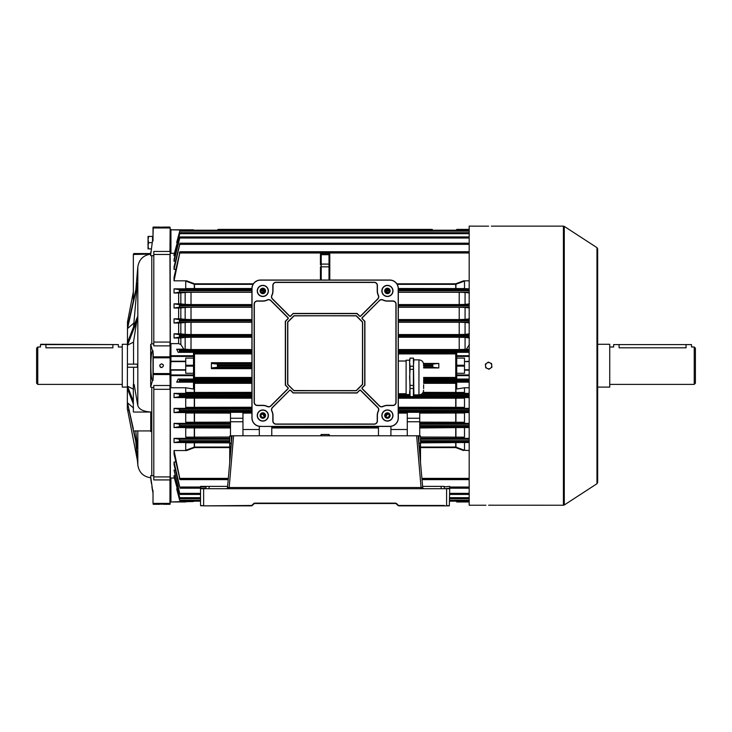 <?xml version="1.0" encoding="UTF-8"?>
<svg xmlns="http://www.w3.org/2000/svg" width="732" height="732" viewBox="0 0 732 732"><rect width="100%" height="100%" fill="white"/><g stroke="black" fill="none" stroke-linecap="round" stroke-linejoin="round"><path stroke-width="1.1" d="M37.771 384.382L36.6 383.211L36.6 348.167L37.771 346.995L37.771 384.382L122.262 384.382M127.322 387.1L122.262 387.1L122.262 344.278L127.322 344.278M45.942 347.81C38.915 346.922 38.915 346.922 45.942 347.81L112.911 347.81C119.947 346.922 119.947 346.922 112.911 347.81L112.911 344.589L45.942 344.589L45.942 347.81M133.746 253.556L150.591 253.556L150.591 254.086L133.352 254.471L133.746 253.556L133.746 254.086M162.916 364.371L163.41 365.305M161.946 367.519L161.589 367.555C163.995 366.311 163.995 365.067 161.589 363.822C159.173 365.067 159.173 366.311 161.589 367.555L160.866 367.418M161.589 504.293C163.995 504.302 163.995 504.302 161.589 504.293C163.995 504.302 163.995 504.302 161.589 504.293C159.173 504.302 159.173 504.302 161.589 504.293L161.26 504.293M161.589 227.085C163.995 227.076 163.995 227.076 161.589 227.085C159.173 227.076 159.173 227.076 161.589 227.085L162.266 227.085M160.729 367.345L160.262 367.016M159.75 366.037L160.061 364.609M153.015 493.395L150.682 476.468L150.682 475.644L151.78 475.69L151.78 387.475L150.682 387.109L152.457 380.594L153.015 380.594L153.015 370.365M128.969 410.917L127.322 409.298L127.505 321.888M127.505 365.689L127.505 364.133L137.424 364.133L137.424 367.244L127.505 367.244L127.505 365.689M133.553 364.133L133.553 341.743L137.424 316.91L127.505 342.457L127.505 345.156L133.553 342.128M133.553 326.884L137.424 282.762L127.505 327.012L127.505 328.567L133.553 323.324M133.352 291.775L127.505 321.924L128.969 320.46M150.765 412.702L150.765 431.587L150.783 412.034C143.335 411.485 139.007 409.344 137.817 405.62L137.744 405.199A15.573 7.787 180 0 1 137.643 404.833L134.157 384.474L133.352 384.474L133.352 411.851M135.795 430.928L137.424 448.615L133.425 430.773M135.713 440.984L137.424 460.547L127.505 409.453M133.352 403.991L127.505 388.921L127.505 386.222L133.352 401.301M127.505 386.222L133.553 389.25M153.015 361.013L153.015 350.784L152.457 350.784L150.682 344.269L151.78 343.903L151.78 255.688L150.682 255.733L150.591 254.086M150.682 254.123C143.289 255.267 138.998 259.54 137.817 266.951L135.823 289.909M153.802 343.903L151.78 343.903M151.78 255.688L153.802 255.688M151.78 387.475L153.802 387.475M153.802 475.69L151.78 475.69M153.015 378.087L153.015 353.291M153.015 503.323L153.015 490.44M153.217 504.302L159.713 504.302M150.682 254.91L152.457 240.938L153.015 240.938L153.015 227.268L169.952 227.076L170.153 228.055L169.952 227.295L169.952 227.972L153.217 227.972L153.015 235.796L153.015 227.496M133.352 430.48L127.505 402.81L133.553 408.053M135.383 364.133L137.424 364.133M133.553 384.474L133.553 367.244M153.217 353.181L153.217 356.832L169.952 356.832L170.153 346.062L170.153 385.316L169.952 374.546L153.217 374.546L153.217 378.197M153.802 476.907L169.952 476.907L170.153 479.853L170.153 504.11L153.217 504.074L153.217 503.406L169.952 503.406L169.952 479.927L153.802 479.927L153.802 385.499L169.952 385.499L169.952 389.305L153.802 389.305M185.159 349.365L185.159 337.425L191.015 337.251L191.015 349.539L183.851 349.21L180.831 344.507L178.645 343.619L170.931 343.619L170.931 355.734A0.778 0.695 180 0 0 170.153 356.429L170.153 247.325M153.802 342.073L169.952 342.073L169.952 345.879L153.802 345.879L153.802 251.442L169.952 251.442L170.153 228.055M150.92 480.119L150.682 476.468L151.048 479.378M127.505 402.81L133.352 428.925M133.81 430.928L137.424 447.06M127.505 345.156L137.424 319.61M127.505 328.567L137.424 284.318M150.682 344.269L150.682 387.109M152.457 380.594C150.316 377.181 150.316 354.197 152.457 350.784M152.457 490.413L152.128 488.143M152.064 487.686L151.899 486.56M151.469 483.696L151.323 482.717M151.213 481.995L150.966 480.43M152.457 490.44C150.316 476.02 150.316 476.02 152.457 490.44M152.457 240.938C150.316 255.358 150.316 255.358 152.457 240.938M137.744 267.775A15.573 15.573 0 0 0 137.643 268.516M133.352 300.898L133.352 254.471M150.765 431.587L150.948 412.702M150.591 412.052L133.746 412.052M150.591 430.928L133.746 430.928M203.633 505.858L200.522 505.473L200.522 488.729L449.713 488.729L449.32 505.858L398.958 505.858A1.556 1.556 0 0 1 397.86 505.4L396.433 503.982A1.556 1.556 0 0 0 395.335 503.524L254.901 503.524A1.556 1.556 0 0 0 253.794 503.982L252.375 505.4A1.556 1.556 0 0 1 251.268 505.858L203.633 505.858L251.268 505.473A1.171 1.171 0 0 0 252.101 505.126L253.519 503.708A1.949 1.949 0 0 1 254.901 503.131L395.335 503.131A1.949 1.949 0 0 1 396.717 503.708L398.135 505.126A1.171 1.171 0 0 0 398.958 505.473L444.251 505.473M449.32 505.858L446.602 505.473L446.602 488.729M227.908 488.729A1.556 0.595 90 0 0 228.485 487.521L227.551 487.302A1.556 1.556 0 0 1 225.996 488.729M227.551 487.302L232.062 435.778L418.173 435.778L422.684 487.302A1.556 1.556 0 0 0 424.231 488.729M441.149 488.729L441.149 486.387L422.602 486.387L422.684 487.302L421.541 487.512L421.916 488.729M200.522 488.729L200.522 486.387L209.087 486.387L209.087 488.729M449.713 486.387L444.26 486.844L449.713 486.387M444.26 488.729L449.713 488.271L449.713 486.844M449.713 488.271L449.713 488.729M227.634 486.387L209.087 486.387M200.522 488.271L205.976 488.271L205.976 486.844L200.522 486.844M205.976 486.387L205.976 486.844M205.976 488.271L205.976 488.729M441.149 486.387L444.26 486.387M444.26 488.271L444.26 486.844M228.485 487.521L421.541 487.512M228.695 487.512L228.32 488.729M233.59 435.778L229.07 488.729M416.636 435.778L421.165 488.729M252.33 505.446L252.375 505.4A1.556 1.556 0 0 1 251.268 505.858L251.332 505.858M254.837 503.524L254.901 503.524A1.556 1.556 0 0 0 253.794 503.982L253.839 503.936M396.387 503.936L396.433 503.982A1.556 1.556 0 0 0 395.335 503.524L395.399 503.524M398.894 505.858L398.958 505.858A1.556 1.556 0 0 1 397.86 505.4L397.906 505.446M200.907 505.858L203.633 505.473L203.633 488.729M152.549 240.938L152.549 236.418L153.015 236.418L153.015 240.938M148.038 236.418L148.038 245.769L148.596 242.649L148.038 239.538L148.596 236.418L148.038 236.418M148.038 248.88L148.038 245.769L148.596 248.88L148.038 248.88M152.549 236.418L148.596 236.418M151.286 248.88L148.596 248.88M152.21 242.649L148.596 242.649M45.942 344.278L118.364 344.589L40.809 344.278L45.942 344.589L40.498 344.589L40.498 346.995L37.771 346.995M489.177 505.208L563.42 505.236L563.42 226.142L564.271 226.389L564.271 504.988L596.964 483.733L596.964 247.645L597.669 248.944L597.669 365.689L597.669 253.711M488.116 226.17L469.185 226.142L469.185 505.236L485.92 505.236M488.647 226.17C485.133 226.142 485.133 226.142 488.647 226.17C492.169 226.142 492.169 226.142 488.647 226.17C492.169 226.142 492.169 226.142 488.647 226.17M488.647 505.208C485.133 505.236 485.133 505.236 488.647 505.208C485.133 505.236 485.133 505.236 488.647 505.208C492.169 505.236 492.169 505.236 488.647 505.208M597.669 365.689L597.669 482.434L596.964 483.733M489.964 362.862A3.111 3.111 0 0 1 490.44 368.242L491.913 367.208L491.593 363.621L488.336 362.102L486.862 363.136A3.111 3.111 0 0 1 489.964 362.862M485.545 365.963A3.111 3.111 0 0 1 486.862 363.136L485.389 364.17L485.545 365.963L485.7 367.748L487.329 368.507A3.111 3.111 0 0 1 485.545 365.963M487.329 368.507A3.111 3.111 0 0 0 490.44 368.242L488.967 369.276L487.329 368.507M695.4 348.167L695.4 383.211L694.229 384.382L694.229 346.995L695.4 348.167M597.669 344.278L609.738 344.278L609.738 387.1L597.669 387.1M694.229 346.995L691.502 346.995L691.502 344.589L686.058 344.589L686.058 347.81C693.085 346.922 693.085 346.922 686.058 347.81L619.089 347.81C612.053 346.922 612.053 346.922 619.089 347.81L619.089 344.589L613.636 344.589L613.636 346.995L609.738 346.995M613.636 344.589L691.502 344.589M387.411 292.718A1.793 1.793 0 0 0 389.204 290.933A1.793 1.793 0 0 0 387.411 289.14A1.793 1.793 0 0 0 385.627 290.933A1.793 1.793 0 0 0 387.411 292.718M387.411 417.322A1.793 1.793 0 0 0 389.204 415.529A1.793 1.793 0 0 0 387.411 413.736A1.793 1.793 0 0 0 385.627 415.529A1.793 1.793 0 0 0 387.411 417.322M262.815 292.718A1.793 1.793 0 0 0 264.609 290.933A1.793 1.793 0 0 0 262.815 289.14A1.793 1.793 0 0 0 261.031 290.933A1.793 1.793 0 0 0 262.815 292.718M262.815 417.322A1.793 1.793 0 0 0 264.609 415.529A1.793 1.793 0 0 0 262.815 413.736A1.793 1.793 0 0 0 261.031 415.529A1.793 1.793 0 0 0 262.815 417.322M262.815 417.862A2.333 2.333 0 0 1 260.482 415.529A2.333 2.333 0 0 1 262.815 413.187A2.333 2.333 0 0 1 265.158 415.529A2.333 2.333 0 0 1 262.815 417.862M262.815 293.267A2.333 2.333 0 0 1 260.482 290.933A2.333 2.333 0 0 1 262.815 288.591A2.333 2.333 0 0 1 265.158 290.933A2.333 2.333 0 0 1 262.815 293.267M387.411 293.267A2.333 2.333 0 0 1 385.078 290.933A2.333 2.333 0 0 1 387.411 288.591A2.333 2.333 0 0 1 389.753 290.933A2.333 2.333 0 0 1 387.411 293.267M387.411 417.862A2.333 2.333 0 0 1 385.078 415.529A2.333 2.333 0 0 1 387.411 413.187A2.333 2.333 0 0 1 389.753 415.529A2.333 2.333 0 0 1 387.411 417.862M423.618 384.767L423.618 388.491M413.882 359.86L413.415 358.094L413.882 394.887L418.942 394.887L418.942 359.86L413.882 359.86L413.415 366.21L410.066 366.21L410.066 369.34L413.415 369.34L413.415 385.398L410.066 385.398L410.066 388.527L413.415 388.527L413.415 396.561L410.066 396.643L413.415 396.561M406.114 394.539L406.114 360.199L406.114 394.539L409.6 394.539M410.066 366.21L409.6 362.194L410.066 358.094L409.6 359.851L410.066 396.643M410.066 385.398L409.6 377.373L410.066 369.34M410.066 396.561L409.6 392.544L410.066 388.527M410.066 358.177L413.415 358.177M413.415 366.21L413.415 369.34M413.415 385.398L413.415 388.527M379.304 300.532A3.23 3.23 0 0 1 383.01 299.919A10.01 10.01 0 0 0 387.411 300.934L392.864 300.934A3.23 3.23 0 0 1 396.094 304.173L396.094 402.289A3.23 3.23 0 0 1 392.864 405.519L387.411 405.519A10.01 10.01 0 0 0 383.01 406.544A3.23 3.23 0 0 1 379.304 405.921L362.23 388.857A0.897 0.897 0 0 1 362.23 387.594L364.719 385.105L364.719 321.348L362.23 318.868A0.897 0.897 0 0 1 362.23 317.597L379.386 300.614L362.313 317.688A0.778 0.778 0 0 0 362.313 318.786L364.838 321.302L364.838 385.16L362.313 387.676A0.778 0.778 0 0 0 362.313 388.774L379.386 405.839A3.111 3.111 0 0 0 382.955 406.434A10.129 10.129 0 0 1 387.411 405.4L392.864 405.4A3.111 3.111 0 0 0 395.975 402.289L395.975 304.173A3.111 3.111 0 0 0 392.864 301.053L387.411 301.053A10.129 10.129 0 0 1 382.955 300.019A3.111 3.111 0 0 0 379.386 300.614L362.367 317.734A0.714 0.714 0 0 0 362.367 318.74L364.719 321.348M289.488 390.348A0.897 0.897 0 0 1 290.75 390.348L293.239 392.828L356.996 392.828L359.476 390.348A0.897 0.897 0 0 1 360.748 390.348L377.813 407.413A3.23 3.23 0 0 1 378.435 411.119A10.01 10.01 0 0 0 377.41 415.529L377.41 420.982A3.23 3.23 0 0 1 374.18 424.212L276.055 424.212A3.23 3.23 0 0 1 272.826 420.982L272.826 415.529A10.01 10.01 0 0 0 271.801 411.119A3.23 3.23 0 0 1 272.423 407.413L289.57 390.43L272.505 407.495A3.111 3.111 0 0 0 271.911 411.073A10.129 10.129 0 0 1 272.945 415.529L272.945 420.982A3.111 3.111 0 0 0 276.055 424.093L374.18 424.093A3.111 3.111 0 0 0 377.291 420.982L377.291 415.529A10.129 10.129 0 0 1 378.325 411.073A3.111 3.111 0 0 0 377.73 407.495L360.666 390.43A0.778 0.778 0 0 0 359.568 390.43L357.042 392.947L293.184 392.947L290.668 390.43A0.778 0.778 0 0 0 289.57 390.43L272.551 407.541A3.047 3.047 0 0 0 271.965 411.036A10.193 10.193 0 0 1 273.009 415.529L273.009 420.982A3.047 3.047 0 0 0 276.055 424.029L374.18 424.029A3.047 3.047 0 0 0 377.227 420.982L377.227 415.529A10.193 10.193 0 0 1 378.261 411.036A3.047 3.047 0 0 0 377.685 407.541L360.611 390.476A0.714 0.714 0 0 0 359.613 390.476L356.996 392.828M267.226 299.919A3.23 3.23 0 0 1 270.932 300.532L288.005 317.597A0.897 0.897 0 0 1 288.005 318.868L285.517 321.348L285.517 385.105L288.005 387.594A0.897 0.897 0 0 1 288.005 388.857L270.932 405.921A3.23 3.23 0 0 1 267.226 406.544A10.01 10.01 0 0 0 262.815 405.519L257.371 405.519A3.23 3.23 0 0 1 254.132 402.289L254.132 304.173A3.23 3.23 0 0 1 257.371 300.934L262.815 300.934A10.01 10.01 0 0 0 267.226 299.919L267.281 300.019A10.129 10.129 0 0 1 262.815 301.053L257.371 301.053A3.111 3.111 0 0 0 254.251 304.173L254.251 402.289A3.111 3.111 0 0 0 257.371 405.4L262.815 405.4A10.129 10.129 0 0 1 267.281 406.434A3.111 3.111 0 0 0 270.849 405.839L287.914 388.774A0.778 0.778 0 0 0 287.914 387.676L285.398 385.16L285.398 321.302L287.914 318.786A0.778 0.778 0 0 0 287.914 317.688L270.849 300.614A3.111 3.111 0 0 0 267.281 300.019L267.308 300.083A10.193 10.193 0 0 1 262.815 301.127L257.371 301.127A3.047 3.047 0 0 0 254.324 304.173L254.324 402.289A3.047 3.047 0 0 0 257.371 405.336L262.815 405.336A10.193 10.193 0 0 1 267.308 406.379A3.047 3.047 0 0 0 270.803 405.793L287.868 388.729A0.714 0.714 0 0 0 287.868 387.722L285.517 385.105M387.411 285.361A5.572 5.572 0 0 1 392.983 290.933A5.572 5.572 0 0 1 387.411 296.497A5.572 5.572 0 0 1 381.848 290.933A5.572 5.572 0 0 1 387.411 285.361M387.411 296.378A5.453 5.453 0 0 0 392.864 290.933A5.453 5.453 0 0 0 387.411 285.48A5.453 5.453 0 0 0 381.967 290.933A5.453 5.453 0 0 0 387.411 296.378M387.411 409.957A5.572 5.572 0 0 1 392.983 415.529A5.572 5.572 0 0 1 387.411 421.092A5.572 5.572 0 0 1 381.848 415.529A5.572 5.572 0 0 1 387.411 409.957M387.411 420.973A5.453 5.453 0 0 0 392.864 415.529A5.453 5.453 0 0 0 387.411 410.076A5.453 5.453 0 0 0 381.967 415.529A5.453 5.453 0 0 0 387.411 420.973M262.815 285.361A5.572 5.572 0 0 1 268.388 290.933A5.572 5.572 0 0 1 262.815 296.497A5.572 5.572 0 0 1 257.252 290.933A5.572 5.572 0 0 1 262.815 285.361M262.815 296.378A5.453 5.453 0 0 0 268.269 290.933A5.453 5.453 0 0 0 262.815 285.48A5.453 5.453 0 0 0 257.371 290.933A5.453 5.453 0 0 0 262.815 296.378M262.815 409.957A5.572 5.572 0 0 1 268.388 415.529A5.572 5.572 0 0 1 262.815 421.092A5.572 5.572 0 0 1 257.252 415.529A5.572 5.572 0 0 1 262.815 409.957M262.815 420.973A5.453 5.453 0 0 0 268.269 415.529A5.453 5.453 0 0 0 262.815 410.076A5.453 5.453 0 0 0 257.371 415.529A5.453 5.453 0 0 0 262.815 420.973M378.645 296.762A3.111 3.111 0 0 0 378.325 295.389A10.129 10.129 0 0 1 377.291 290.933L377.291 285.48A3.111 3.111 0 0 0 374.18 282.369L276.055 282.369A3.111 3.111 0 0 0 272.945 285.48L272.945 290.933A10.129 10.129 0 0 1 271.911 295.389A3.111 3.111 0 0 0 272.505 298.958L289.57 316.032A0.778 0.778 0 0 0 290.668 316.032L293.184 313.516L357.042 313.516L359.568 316.032A0.778 0.778 0 0 0 360.666 316.032L377.73 298.958A3.111 3.111 0 0 0 378.645 296.762M293.157 313.442L357.07 313.442L359.613 315.986A0.714 0.714 0 0 0 360.611 315.986L377.685 298.912A3.047 3.047 0 0 0 378.261 295.417A10.193 10.193 0 0 1 377.227 290.933L377.227 285.48A3.047 3.047 0 0 0 374.18 282.433L276.055 282.433A3.047 3.047 0 0 0 273.009 285.48L273.009 290.933A10.193 10.193 0 0 1 271.965 295.417A3.047 3.047 0 0 0 272.551 298.912L289.616 315.986A0.714 0.714 0 0 0 290.622 315.986L293.157 313.442L290.75 316.114A0.897 0.897 0 0 1 289.488 316.114L272.423 299.049A3.23 3.23 0 0 1 271.801 295.335A10.01 10.01 0 0 0 272.826 290.933L272.826 285.48A3.23 3.23 0 0 1 276.055 282.25L374.18 282.25A3.23 3.23 0 0 1 377.41 285.48L377.41 290.933A10.01 10.01 0 0 0 378.435 295.335A3.23 3.23 0 0 1 377.813 299.049L360.748 316.114A0.897 0.897 0 0 1 359.476 316.114L356.996 313.635L293.239 313.635M364.902 321.275L364.902 385.188L362.367 387.722A0.714 0.714 0 0 0 362.367 388.729L379.432 405.793A3.047 3.047 0 0 0 382.928 406.379A10.193 10.193 0 0 1 387.411 405.336L392.864 405.336A3.047 3.047 0 0 0 395.911 402.289L395.911 304.173A3.047 3.047 0 0 0 392.864 301.127L387.411 301.127A10.193 10.193 0 0 1 382.928 300.083A3.047 3.047 0 0 0 379.432 300.66M285.334 385.188L285.334 321.275L287.868 318.74A0.714 0.714 0 0 0 287.868 317.734L270.803 300.66A3.047 3.047 0 0 0 267.308 300.083M387.411 293.66A2.727 2.727 0 0 0 390.138 290.933A2.727 2.727 0 0 0 387.411 288.207A2.727 2.727 0 0 0 384.693 290.933A2.727 2.727 0 0 0 387.411 293.66M387.411 412.802A2.727 2.727 0 0 1 390.138 415.529A2.727 2.727 0 0 1 387.411 418.256A2.727 2.727 0 0 1 384.693 415.529A2.727 2.727 0 0 1 387.411 412.802M262.815 288.207A2.727 2.727 0 0 1 265.542 290.933A2.727 2.727 0 0 1 262.815 293.66A2.727 2.727 0 0 1 260.098 290.933A2.727 2.727 0 0 1 262.815 288.207M262.815 418.256A2.727 2.727 0 0 0 265.542 415.529A2.727 2.727 0 0 0 262.815 412.802A2.727 2.727 0 0 0 260.098 415.529A2.727 2.727 0 0 0 262.815 418.256M387.411 296.314A5.38 5.38 0 0 0 392.8 290.933A5.38 5.38 0 0 0 387.411 285.544A5.38 5.38 0 0 0 382.031 290.933A5.38 5.38 0 0 0 387.411 296.314M387.411 420.909A5.38 5.38 0 0 0 392.8 415.529A5.38 5.38 0 0 0 387.411 410.14A5.38 5.38 0 0 0 382.031 415.529A5.38 5.38 0 0 0 387.411 420.909M262.815 296.314A5.38 5.38 0 0 0 268.205 290.933A5.38 5.38 0 0 0 262.815 285.544A5.38 5.38 0 0 0 257.435 290.933A5.38 5.38 0 0 0 262.815 296.314M262.815 420.909A5.38 5.38 0 0 0 268.205 415.529A5.38 5.38 0 0 0 262.815 410.14A5.38 5.38 0 0 0 257.435 415.529A5.38 5.38 0 0 0 262.815 420.909M260.482 426.427A8.564 8.564 0 0 1 251.918 417.862L251.918 288.591A8.564 8.564 0 0 1 260.482 280.027L389.753 280.027A8.564 8.564 0 0 1 398.318 288.591L398.318 417.862A8.564 8.564 0 0 1 389.753 426.427L260.482 426.427L389.753 426.308A8.445 8.445 0 0 0 398.199 417.862L398.199 288.591A8.445 8.445 0 0 0 389.753 280.146L260.482 280.146A8.445 8.445 0 0 0 252.037 288.591L252.037 417.862A8.445 8.445 0 0 0 260.482 426.308M356.31 315.73L362.615 322.034L362.615 384.428L356.31 390.723L293.916 390.723L287.621 384.428L287.621 322.034L293.916 315.73L356.31 315.73L293.971 315.849L287.74 322.08L287.74 384.373L293.971 390.604L356.264 390.604L362.496 384.373L362.496 322.08L356.264 315.849L293.916 315.73M357.07 393.011L293.239 392.828M293.157 393.011L290.622 390.476A0.714 0.714 0 0 0 289.616 390.476M293.999 315.922L287.804 322.107L287.804 384.346L293.916 390.723M293.999 390.54L356.31 390.723M356.237 390.54L362.432 384.346L362.615 322.034M362.432 322.107L356.237 315.922M320.442 264.847L320.442 254.333L321.22 253.556L329.007 253.556L329.793 254.333L329.793 280.027M469.185 379.048L456.722 379.048L456.722 352.33L469.185 352.33M469.185 361.599L464.509 361.599L464.509 369.779L469.185 369.779M217.953 229.409L300.221 229.409L217.953 229.409L217.596 230.543L217.953 229.409A25.437 25.437 0 0 0 217.706 230.196M432.53 230.196A25.437 25.437 0 0 0 432.273 229.409L432.301 229.5M217.953 366.11L217.596 364.097L211.621 363.465L211.42 362.706L211.42 368.672L211.621 367.912L217.596 367.281L217.953 366.11L251.918 366.11M423.489 363.438L438.807 363.438L438.807 367.94L423.618 367.94M438.807 363.438L432.639 364.097L432.273 365.259L432.639 367.281L438.807 367.94M251.918 353.922L193.513 353.913M456.722 353.913L398.318 353.922M193.513 377.465L251.918 377.456M300.175 230.196L300.221 229.409L340.691 229.409L340.655 230.543M309.572 230.196L309.545 229.409L432.273 229.409L341.066 229.409L340.664 230.196M320.442 435.778L321.22 434.488L329.007 434.488L329.793 435.778M419.729 418.256L407.276 418.256L407.276 412.29L419.729 412.29L419.729 435.778L418.173 435.778L420.507 436.162L420.507 447.618L420.507 443.171L418.869 443.674M419.729 412.647L469.185 412.564M407.276 418.256L407.276 421.76L419.729 421.76M385.81 416.316L387.997 413.827M387.585 413.745L385.636 415.703M261.516 292.16L262.55 292.16L262.038 293.038M174.042 293.02L174.042 288.847L179.843 289.744L179.514 292.16L174.042 293.02L180.831 292.956L180.831 303.899L185.159 304.402L185.159 292.443L180.831 292.956M185.159 292.443L191.015 292.278L191.015 304.576L251.918 304.576M251.918 292.278L191.015 292.278M262.358 292.343L262.038 292.928M262.651 292.718L264.6 290.76M262.55 292.16L264.472 290.165M419.729 427.634L469.185 427.552M469.185 423.361L419.729 423.306M407.276 421.76L407.276 435.778M390.915 426.353L390.915 435.778M378.462 426.427L378.462 435.778M271.773 435.778L271.773 426.427M229.72 462.478L229.72 436.162L232.062 435.778L230.498 435.778L230.498 412.29L242.96 412.29L242.96 435.778M179.431 426.692L179.999 426.125L179.541 424.231L174.042 423.361L174.042 427.552L179.431 426.692L179.431 424.212M174.042 427.552L230.498 427.634M230.498 423.306L174.042 423.361M259.311 426.353L259.311 435.778M179.431 485.627L174.042 462.011L175.744 462.011M179.431 492.133L174.042 470.127L175.369 470.127M179.431 486.853L174.042 464.573L174.042 462.011M179.431 411.704L179.999 411.036L179.578 409.243L174.042 408.365L174.042 412.564L179.431 411.704L179.431 409.225M174.042 412.564L230.498 412.647M264.426 416.316L262.239 413.827M264.6 415.703L262.651 413.745M259.311 429.501L242.96 429.501M407.276 429.501L390.915 429.501M231.834 435.778L231.285 436.162L231.44 443.565M231.376 443.565L230.113 443.565L231.376 443.565M174.042 450.537L179.999 479.487L174.042 454.142L174.042 450.537L186.697 450.537L185.727 450.299L185.727 442.796L186.697 442.531L229.72 442.622M229.72 447.581L194.502 447.581L186.697 450.537M228.238 479.487L179.999 479.487L179.514 478.737M179.431 441.68L179.999 441.213L179.514 439.218L174.042 438.358L174.042 442.531L179.431 441.68L179.431 439.209M174.042 442.531L186.697 442.531M229.72 438.303L174.042 438.358M170.931 387.759L170.153 386.899L170.153 374.949A0.778 0.695 0 0 0 170.931 375.644L170.931 387.759L185.727 387.759L185.727 392.462L251.918 392.352M170.346 387.429L170.346 478.078L170.931 478.014L170.931 501.539L170.153 501.182L170.153 493.395M174.372 478.014L170.931 478.014M174.985 475.626L174.042 475.626L174.042 476.761L179.99 498.712L200.522 498.712M174.042 470.127L179.431 493.011M190.411 438.358L185.727 437.16L185.727 427.909L187.053 427.552M190.018 423.361L185.727 422.254L185.727 413.013L187.41 412.564M251.918 408.31L174.042 408.365M189.634 408.365L185.727 407.358L185.727 398.117L187.767 397.577L251.918 397.65M251.918 393.313L174.042 393.377L174.042 397.577L187.767 397.577M189.249 393.377L185.727 392.462M178.645 343.619L178.645 338.001L174.042 338.001L174.042 333.801L178.645 333.801L178.645 323.013L174.042 323.013L174.042 318.813L178.645 318.813L178.645 308.016L174.042 308.016L174.042 303.826L178.645 303.826L178.645 293.02M174.042 288.847L186.697 288.847L185.727 288.582L185.727 281.079L186.697 280.841L194.502 283.796L253.382 283.796M174.042 280.841L179.999 251.89L174.042 277.236L174.042 280.841L186.697 280.841M174.042 269.367L179.999 243.28L174.042 266.805L174.042 269.367L175.744 269.367M174.042 261.251L179.999 236.985L174.042 259.467L174.042 261.251L175.369 261.251M174.042 255.743L179.999 232.694L174.042 254.617L174.042 255.743L174.985 255.743M170.153 230.187A0.778 0.778 0 0 1 170.931 229.409A0.778 0.778 0 0 0 170.153 230.187L170.931 229.83L170.931 253.363L170.346 253.299L174.372 253.363M170.153 253.4L170.346 343.948L170.931 343.619M185.727 501.969L170.931 501.969A0.778 0.778 0 0 1 170.153 501.182L170.153 386.899M170.153 344.479L170.346 343.948M183.851 349.21L176.677 349.21L179.706 349.695L179.642 352.101L178.187 352.33L193.513 352.33L193.513 356.429L170.931 356.429L170.931 361.215L185.727 361.215L185.727 373.283L193.513 373.283L193.513 358.094L185.727 358.094L185.727 361.215M193.513 353.053L251.918 353.062M191.015 349.539L251.918 349.539M185.727 387.759L193.513 389.012L193.513 382.168L176.677 382.168L179.706 381.683L179.642 379.277L178.187 379.048L193.513 379.048L193.513 375.644L170.931 375.644L170.931 374.949L193.513 374.949L193.513 373.283M251.918 383.312L194.09 383.321L194.291 382.662L251.918 382.662M251.918 378.316L193.513 378.325M178.187 379.048L176.677 382.168M176.677 349.21L178.187 352.33M179.642 500.285L176.677 488.875L179.642 500.285M177.236 488.875L176.677 488.875M177.236 242.502L176.677 242.502L179.999 230.196L176.677 242.502M398.318 353.062L456.722 353.053M398.318 349.539L459.22 349.539L459.22 337.251L398.318 337.251M469.395 337.937L465.076 337.425L465.076 349.365L469.185 349.21M465.076 349.365L459.22 349.539M423.618 382.662L456.722 382.653M423.096 392.352L464.509 392.462L464.509 387.759L456.722 389.012L456.722 382.168L469.185 382.168M456.722 378.325L423.618 378.316M456.722 383.312L423.618 383.312M464.509 361.599L469.185 361.215M456.722 358.094L464.509 358.094L464.509 361.215M469.185 370.163L464.509 370.163L464.509 373.283L456.722 373.283M396.845 283.796L455.734 283.796L463.539 280.841L469.185 280.841M463.539 280.841L464.509 281.079L455.734 284.336L397.183 284.336M398.318 288.509L464.509 288.582L464.509 281.079M464.509 288.582L469.185 288.847M469.185 387.759L464.509 387.759M464.509 392.462L460.986 393.377L422.437 393.313M469.185 393.377L460.986 393.377M398.318 397.65L469.185 397.577M462.468 397.577L464.509 398.117L456.146 398.208L398.318 398.208M398.318 407.239L464.509 407.358L464.509 398.117M464.509 407.358L460.602 408.365L398.318 408.31M469.185 408.365L460.602 408.365M462.825 412.564L464.509 413.013L419.729 413.095M419.729 422.135L464.509 422.254L464.509 413.013M464.509 422.254L460.218 423.361M463.182 427.552L419.729 427.982M420.507 437.031L464.509 437.16L464.509 427.909M464.509 437.16L459.824 438.358L420.507 438.303M469.185 438.358L459.824 438.358M420.507 442.622L469.185 442.531M463.539 442.531L420.507 442.869M420.507 447.042L455.734 447.042L464.509 450.299L464.509 442.796M464.509 450.299L469.185 450.537M264.581 291.254L263.145 292.69M263.145 413.763L264.581 415.2M385.654 415.2L387.091 413.763M387.091 292.69L385.654 291.254M459.22 337.251L465.076 337.425M469.395 322.949L465.076 322.437L465.076 334.378L469.395 333.865M465.076 334.378L459.22 334.551L459.22 322.263L398.318 322.263M398.318 334.551L459.22 334.551M459.22 322.263L465.076 322.437M469.395 307.952L465.076 307.44L465.076 319.39L469.395 318.877M465.076 319.39L459.22 319.564L459.22 307.266L398.318 307.266M398.318 319.564L459.22 319.564M459.22 307.266L465.076 307.44M465.076 304.402L459.22 304.576L459.22 292.278L465.076 292.443L465.076 304.402L469.395 303.899M398.318 304.576L459.22 304.576M459.22 292.278L398.318 292.278M469.395 292.956L465.076 292.443M385.764 290.165L387.878 292.343M463.539 288.847L398.318 288.747M398.318 394.31L405.885 394.31M179.999 232.694L469.185 232.694L179.99 232.666M469.185 236.985L179.981 236.93L469.185 236.93M469.185 243.28L179.962 243.18L469.185 243.18M469.185 251.89L179.999 251.89L179.514 252.641M178.645 338.001L180.831 337.937L180.831 344.507M185.159 337.425L180.831 337.937M251.918 337.251L191.015 337.251M174.042 333.801L179.743 334.707L179.999 335.43L179.605 337.113L174.042 338.001M180.831 333.865L185.159 334.378L185.159 322.437L180.831 322.949L180.831 333.865L178.645 333.801M185.159 322.437L191.015 322.263L191.015 334.551L251.918 334.551M191.015 334.551L185.159 334.378M178.645 323.013L180.831 322.949M251.918 322.263L191.015 322.263M174.042 318.813L179.779 319.719L179.999 320.342L179.578 322.135L174.042 323.013M180.831 318.877L185.159 319.39L185.159 307.44L180.831 307.952L180.831 318.877L178.645 318.813M185.159 307.44L191.015 307.266L191.015 319.564L251.918 319.564M191.015 319.564L185.159 319.39M178.645 308.016L180.831 307.952M251.918 307.266L191.015 307.266M174.042 303.826L179.816 304.732L179.999 305.253L179.541 307.147L174.042 308.016M180.831 303.899L178.645 303.826M191.015 304.576L185.159 304.402M251.918 288.747L186.697 288.847M200.522 498.684L179.999 498.684L179.431 497.184M174.042 475.626L179.431 496.625M200.522 494.393L179.981 494.448L200.522 494.448M200.522 488.098L179.962 488.198L200.522 488.198M463.539 450.537L455.734 447.581L420.507 447.581M174.042 397.577L179.743 396.671L179.999 395.948L179.605 394.255L174.042 393.377M229.72 442.869L185.727 442.796M185.727 450.299L194.502 447.042L229.72 447.042M230.498 427.982L185.727 427.909M185.727 437.16L229.72 437.031M230.498 413.095L185.727 413.013M185.727 422.254L230.498 422.135M251.918 398.208L185.727 398.117M185.727 407.358L251.918 407.239M194.291 393.313L194.09 383.321L193.513 383.312M423.618 377.456L456.722 377.465M185.727 288.582L251.918 288.509M253.052 284.336L194.502 284.336L185.727 281.079M185.727 361.599L170.931 361.599L170.153 361.215L169.952 356.832L169.952 357.82L153.217 357.82L153.217 373.558L169.952 373.558L170.153 357.829M185.727 370.163L170.931 370.163L170.931 374.949L170.153 374.949L170.538 369.779L185.727 369.779M455.935 288.756L455.935 283.76M194.291 288.756L194.291 283.76M455.935 447.618L455.935 442.622M194.291 447.618L194.291 442.622M194.291 427.634L194.291 438.303M455.935 427.634L455.935 438.303M194.291 412.647L194.291 423.306M455.935 412.647L455.935 423.306M194.291 397.65L194.291 408.31M455.935 397.65L455.935 408.31M455.935 382.662L455.935 393.313M329.793 254.333L329.793 266.841L329.007 266.841L329.007 253.556A0.778 0.778 0 0 1 329.793 254.333M320.442 280.027L320.442 266.841L329.007 266.841L329.007 280.027M385.636 290.76L387.585 292.718M456.722 230.196L456.722 229.409L469.185 229.409M469.185 501.969L456.722 501.969L456.722 501.182M466.385 349.21L469.395 344.507M193.513 230.196L170.931 229.83L193.513 229.83M193.513 501.539L170.931 501.969L193.513 501.182M193.513 358.094L193.513 356.429M170.931 361.599L170.538 369.779M193.513 374.949L193.513 375.644M170.931 369.779L170.153 370.163M420.122 458.022L420.507 447.618L420.507 462.478M418.796 443.565L418.951 436.162L418.21 436.162M418.796 435.778L420.122 435.778M231.367 443.674L229.72 443.171L230.113 458.022M231.285 436.162L229.72 436.162L230.113 435.778M242.96 418.256L230.498 418.256M242.96 421.76L230.498 421.76M320.442 254.333A0.778 0.778 0 0 1 321.22 253.556L321.22 254.69L329.007 254.69A0.778 0.549 0 0 1 329.793 255.239M350.061 230.196L349.658 229.409M309.169 229.409L300.577 229.409M137.817 405.62L137.817 266.951M150.682 477.786C143.298 476.66 139.007 472.405 137.817 465.03L137.817 430.928M153.015 374.372L153.015 373.549M153.015 357.006L153.015 357.829M170.153 342.118L169.952 254.471L153.802 254.471M170.153 251.524L170.153 254.663M170.153 476.715L170.153 389.259M170.153 503.881L170.153 503.323M170.153 374.372L170.153 373.549M420.525 505.473L415.062 505.473M456.722 365.241L464.509 365.241M217.431 367.299L217.431 364.079M432.804 367.299L432.804 364.079M194.502 353.062L194.502 378.316M194.291 378.316L194.291 353.062M455.935 353.062L455.935 378.316M455.734 378.316L455.734 353.062M251.918 368.672L211.42 368.672M378.462 427.982L271.773 427.982M398.318 411.659L469.185 411.659M398.318 412.647L407.276 412.647M179.514 292.16L251.918 292.16M419.729 426.646L469.185 426.646M419.729 424.231L469.185 424.231M419.729 426.125L469.185 426.125M419.729 425.576L469.185 425.576M271.773 426.646L378.462 426.646M271.773 427.634L378.462 427.634M179.816 426.646L230.498 426.646M179.541 424.231L230.498 424.231M179.999 426.125L230.498 426.125M179.999 425.576L230.498 425.576M179.816 487.027L200.522 487.027M449.713 487.027L469.185 487.027M179.779 493.359L200.522 493.359M449.713 493.359L469.185 493.359M242.96 412.647L251.918 412.647M179.779 411.659L251.918 411.659M251.918 413.095L242.96 413.095M194.502 427.634L194.502 438.303M194.502 412.647L194.502 423.306M407.276 413.095L398.318 413.095M229.72 443.171L231.413 443.171M455.734 438.303L455.734 427.634M179.843 478.371L228.329 478.371M179.999 479.121L228.265 479.121M179.843 441.634L229.72 441.634M179.514 439.218L229.72 439.218M179.999 441.213L229.72 441.213M179.999 440.664L229.72 440.664M194.502 442.622L194.502 447.581M179.642 352.101L251.918 352.101M179.706 349.695L251.918 349.695M193.513 382.653L194.291 382.662M179.706 381.683L251.918 381.683M179.642 379.277L251.918 379.277M179.431 381.729L179.431 379.24M179.431 352.138L179.431 349.649M179.706 500.231L200.522 500.231M449.713 500.231L469.185 500.231M179.706 231.147L469.185 231.147M398.318 352.101L469.185 352.101M398.318 349.695L469.185 349.695M423.618 381.683L469.185 381.683M423.618 379.277L469.185 379.277M194.502 283.796L194.502 288.747M179.843 252.998L469.185 252.998M398.318 351.067L469.185 351.067M398.318 350.518L469.185 350.518M398.318 337.113L469.185 337.113M398.318 334.707L469.185 334.707M398.318 335.979L469.185 335.979M398.318 335.43L469.185 335.43M398.318 322.135L469.185 322.135M398.318 319.719L469.185 319.719M398.318 320.89L469.185 320.89M398.318 320.342L469.185 320.342M398.318 307.147L469.185 307.147M398.318 304.732L469.185 304.732M398.318 305.802L469.185 305.802M398.318 305.253L469.185 305.253M387.685 292.16L388.719 292.16M398.318 292.16L469.185 292.16M386.075 289.744L388.756 289.744M398.318 289.744L469.185 289.744M386.423 290.705L389.195 290.705M398.318 290.705L469.185 290.705M385.801 290.165L389.031 290.165M398.318 290.165L469.185 290.165M423.618 380.86L469.185 380.86M423.618 380.311L469.185 380.311M398.318 396.671L469.185 396.671M421.275 394.255L469.185 394.255M398.318 395.948L409.883 395.948M413.598 395.948L469.185 395.948M398.318 395.399L409.737 395.399M413.745 395.399L469.185 395.399M398.318 409.243L469.185 409.243M398.318 411.036L469.185 411.036M398.318 410.487L469.185 410.487M455.734 423.306L455.734 412.647M455.734 408.31L455.734 397.65M455.734 393.313L455.734 382.662M455.734 288.747L455.734 283.796M179.999 230.26L469.185 230.26M179.999 230.196L469.185 230.196L179.999 230.196M179.743 233.682L469.185 233.682M179.999 232.813L469.185 232.813M179.779 238.019L469.185 238.019M179.999 237.177L469.185 237.177M179.816 244.351L469.185 244.351M179.999 243.546L469.185 243.546M179.999 252.256L469.185 252.256M179.999 351.067L251.918 351.067M179.999 350.518L251.918 350.518M179.605 337.113L251.918 337.113M179.743 334.707L251.918 334.707M179.999 335.979L251.918 335.979M179.999 335.43L251.918 335.43M179.578 322.135L251.918 322.135M179.779 319.719L251.918 319.719M179.999 320.89L251.918 320.89M179.999 320.342L251.918 320.342M179.541 307.147L251.918 307.147M179.816 304.732L251.918 304.732M179.999 305.802L251.918 305.802M179.999 305.253L251.918 305.253M179.843 289.744L251.918 289.744M261.47 289.744L264.161 289.744M179.999 290.705L251.918 290.705M261.04 290.705L263.813 290.705M179.999 290.165L251.918 290.165M261.205 290.165L264.435 290.165M179.999 501.182L200.522 501.182L179.999 501.182M449.713 501.182L469.185 501.182L449.713 501.182M179.999 501.118L200.522 501.118M449.713 501.118L469.185 501.118M179.743 497.687L200.522 497.687M449.713 497.687L469.185 497.687M449.713 498.684L469.185 498.684M179.999 498.565L200.522 498.565M449.713 498.565L469.185 498.565M449.713 494.393L469.185 494.393M179.999 494.201L200.522 494.201M449.713 494.201L469.185 494.201M449.713 488.098L469.185 488.098M179.999 487.832L200.522 487.832M449.713 487.832L469.185 487.832M421.897 478.371L469.185 478.371M421.998 479.487L469.185 479.487M421.971 479.121L469.185 479.121M179.999 380.86L251.918 380.86M179.999 380.311L251.918 380.311M179.743 396.671L251.918 396.671M179.605 394.255L251.918 394.255M179.999 395.948L251.918 395.948M179.999 395.399L251.918 395.399M179.578 409.243L251.918 409.243M179.999 411.036L251.918 411.036M179.999 410.487L251.918 410.487M420.507 441.634L469.185 441.634M420.507 439.218L469.185 439.218M420.507 441.213L469.185 441.213M420.507 440.664L469.185 440.664M455.734 447.581L455.734 442.622M194.502 397.65L194.502 408.31M194.502 382.662L194.502 393.313M211.42 362.706L251.918 362.706M179.431 396.717L179.431 394.237M179.431 478.389L179.431 476.733M179.431 292.169L179.431 289.698M179.431 307.166L179.431 304.686M179.431 322.153L179.431 319.674M179.431 337.141L179.431 334.661M179.431 254.645L179.431 252.988M179.431 245.751L179.431 244.525M179.431 239.236L179.431 238.367M179.431 234.752L179.431 234.194M251.918 363.465L211.621 363.465M217.596 364.097L251.918 364.097M217.953 365.259L251.918 365.259M217.596 367.281L251.918 367.281M211.621 367.912L251.918 367.912M423.618 367.281L432.639 367.281M423.618 366.11L432.273 366.11M423.48 365.259L432.273 365.259M423.599 364.097L432.639 364.097M320.442 255.239A0.778 0.549 0 0 1 321.22 254.69L321.22 264.096L329.007 264.096A0.778 0.549 0 0 1 329.793 264.645M320.442 264.645A0.778 0.549 0 0 1 321.22 264.096L321.22 280.027M469.185 229.83L456.722 229.83M456.722 501.539L469.185 501.539M469.185 375.644L456.722 375.644M456.722 355.734L469.185 355.734M456.722 374.949L469.185 374.949M469.185 356.429L456.722 356.429M456.722 366.137L464.509 366.137M170.153 356.429L170.931 356.429L170.931 355.734L193.513 355.734M193.513 366.137L185.727 366.137M193.513 365.241L185.727 365.241M419.189 447.344L420.122 447.344L420.507 443.4M418.823 443.171L420.507 443.171M420.507 447.069L419.207 447.618M229.72 443.4L230.113 447.344L231.047 447.344M231.019 447.618L229.72 447.069M329.007 435.778L329.007 434.488M321.22 434.488L321.22 435.778M341.469 230.196L341.469 229.409M349.255 230.196L349.255 229.409M300.98 230.196L300.98 229.409M308.767 230.196L308.767 229.409M122.262 346.995L118.364 346.995L118.364 344.589M137.424 460.538L137.817 465.03M163.456 504.302L169.952 504.302M153.217 227.076L159.713 227.076M163.456 227.076L169.952 227.076M150.591 253.556L150.801 251.991M596.964 247.645L564.271 226.389M563.42 226.142L491.373 226.142M563.42 505.236L564.271 504.988M609.738 384.382L694.229 384.382M418.942 394.887C421.788 394.603 423.343 393.047 423.618 390.211M406.114 360.199L409.6 360.199M398.318 361.013L405.711 361.013M398.318 393.725L405.711 393.725M410.066 358.094L413.415 358.094M413.882 394.887L413.415 396.643M418.942 359.86C421.788 360.135 423.343 361.69 423.618 364.527M179.935 479.634L228.219 479.634M179.935 251.735L469.185 251.735M449.713 498.712L469.185 498.712M449.713 494.448L469.185 494.448M449.713 488.198L469.185 488.198M422.016 479.634L469.185 479.634"/></g></svg>
